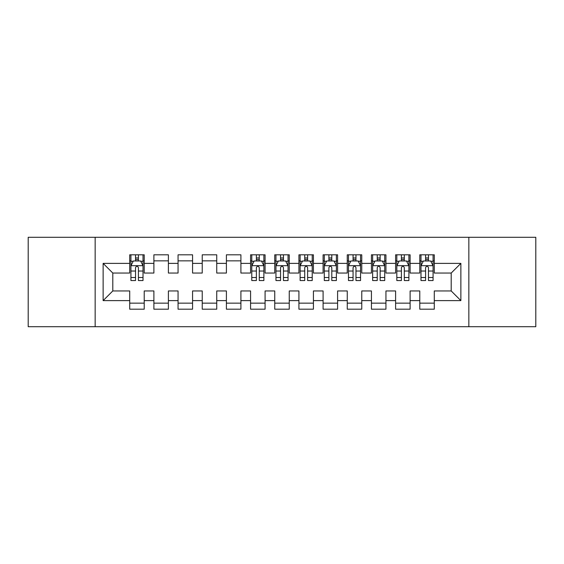<?xml version="1.0" encoding="UTF-8"?>
<svg xmlns="http://www.w3.org/2000/svg" width="564" height="564" viewBox="0 0 564 564"><rect width="100%" height="100%" fill="white"/><g stroke="black" fill="none" stroke-linecap="round" stroke-linejoin="round"><path stroke-width="0.85" d="M468.846 326.718L535.8 326.718L535.8 237.282L468.846 237.282L468.846 326.718L95.154 326.718L95.154 237.282L28.2 237.282L28.2 326.718L95.154 326.718M468.846 237.282L95.154 237.282M103.134 300.612L103.134 263.388L129.72 263.388L129.72 273.054L112.8 273.054L112.8 290.946L103.134 300.612L129.72 300.612L129.72 309.192L144.222 309.192L144.222 300.612L153.894 300.612L153.894 309.192L168.396 309.192L168.396 300.612L178.062 300.612L178.062 309.192L192.564 309.192L192.564 300.612L202.236 300.612L202.236 309.192L216.738 309.192L216.738 300.612L226.404 300.612L226.404 309.192L240.906 309.192L240.906 300.612L250.578 300.612L250.578 309.192L265.08 309.192L265.08 300.612L274.746 300.612L274.746 309.192L289.254 309.192L289.254 300.612L298.92 300.612L298.92 309.192L313.422 309.192L313.422 300.612L323.094 300.612L323.094 309.192L337.596 309.192L337.596 300.612L347.262 300.612L347.262 309.192L361.764 309.192L361.764 300.612L371.436 300.612L371.436 309.192L385.938 309.192L385.938 300.612L395.604 300.612L395.604 309.192L410.106 309.192L410.106 300.612L419.778 300.612L419.778 309.192L434.28 309.192L434.28 290.946L451.2 290.946L451.2 273.054L434.28 273.054L434.28 263.388L460.866 263.388L460.866 300.612L434.28 300.612M434.28 263.388L434.28 254.808L419.778 254.808L419.778 263.388L410.106 263.388L410.106 254.808L395.604 254.808L395.604 263.388L385.938 263.388L385.938 254.808L371.436 254.808L371.436 263.388L361.764 263.388L361.764 254.808L347.262 254.808L347.262 263.388L337.596 263.388L337.596 254.808L323.094 254.808L323.094 263.388L313.422 263.388L313.422 254.808L298.92 254.808L298.92 263.388L289.254 263.388L289.254 254.808L274.746 254.808L274.746 263.388L265.08 263.388L265.08 254.808L250.578 254.808L250.578 263.388L240.906 263.388L240.906 254.808L226.404 254.808L226.404 263.388L216.738 263.388L216.738 254.808L202.236 254.808L202.236 263.388L192.564 263.388L192.564 254.808L178.062 254.808L178.062 263.388L168.396 263.388L168.396 254.808L153.894 254.808L153.894 263.388L144.222 263.388L144.222 254.808L129.72 254.808L129.72 263.388M410.106 300.612L410.106 290.946L419.778 290.946L419.778 300.612M460.866 263.388L451.2 273.054M385.938 300.612L385.938 290.946L395.604 290.946L395.604 300.612M419.778 263.388L419.778 273.054L410.106 273.054L410.106 263.388M361.764 300.612L361.764 290.946L371.436 290.946L371.436 300.612M395.604 263.388L395.604 273.054L385.938 273.054L385.938 263.388M337.596 300.612L337.596 290.946L347.262 290.946L347.262 300.612M371.436 263.388L371.436 273.054L361.764 273.054L361.764 263.388M313.422 300.612L313.422 290.946L323.094 290.946L323.094 300.612M347.262 263.388L347.262 273.054L337.596 273.054L337.596 263.388M289.254 300.612L289.254 290.946L298.92 290.946L298.92 300.612M323.094 263.388L323.094 273.054L313.422 273.054L313.422 263.388M265.08 300.612L265.08 290.946L274.746 290.946L274.746 300.612M298.92 263.388L298.92 273.054L289.254 273.054L289.254 263.388M240.906 300.612L240.906 290.946L250.578 290.946L250.578 300.612M274.746 263.388L274.746 273.054L265.08 273.054L265.08 263.388M216.738 300.612L216.738 290.946L226.404 290.946L226.404 300.612M250.578 263.388L250.578 273.054L240.906 273.054L240.906 263.388M192.564 300.612L192.564 290.946L202.236 290.946L202.236 300.612M226.404 263.388L226.404 273.054L216.738 273.054L216.738 263.388M168.396 300.612L168.396 290.946L178.062 290.946L178.062 300.612M202.236 263.388L202.236 273.054L192.564 273.054L192.564 263.388M144.222 300.612L144.222 290.946L153.894 290.946L153.894 300.612M178.062 263.388L178.062 273.054L168.396 273.054L168.396 263.388M112.8 290.946L129.72 290.946L129.72 300.612M153.894 263.388L153.894 273.054L144.222 273.054L144.222 263.388M419.778 260.85L420.984 260.85M433.074 260.85L434.28 260.85M395.604 260.85L396.816 260.85M408.9 260.85L410.106 260.85M371.436 260.85L372.642 260.85M384.726 260.85L385.938 260.85M347.262 260.85L348.474 260.85M360.558 260.85L361.764 260.85M323.094 260.85L324.3 260.85M336.384 260.85L337.596 260.85M298.92 260.85L300.126 260.85M312.216 260.85L313.422 260.85M274.746 260.85L275.958 260.85M288.042 260.85L289.254 260.85M250.578 260.85L251.784 260.85M263.874 260.85L265.08 260.85M226.404 260.85L240.906 260.85M202.236 260.85L216.738 260.85M178.062 260.85L192.564 260.85M153.894 260.85L168.396 260.85M129.72 260.85L130.926 260.85M143.016 260.85L144.222 260.85M129.72 303.15L144.222 303.15M153.894 303.15L168.396 303.15M178.062 303.15L192.564 303.15M202.236 303.15L216.738 303.15M226.404 303.15L240.906 303.15M250.578 303.15L265.08 303.15M274.746 303.15L289.254 303.15M298.92 303.15L313.422 303.15M323.094 303.15L337.596 303.15M347.262 303.15L361.764 303.15M371.436 303.15L385.938 303.15M395.604 303.15L410.106 303.15M419.778 303.15L434.28 303.15M103.134 263.388L112.8 273.054M451.2 290.946L460.866 300.612M138.42 257.952L135.522 257.952M143.016 277.516L138.42 277.516L138.42 280.548L143.016 280.548L143.016 265.806L140.598 260.97L133.344 260.97L130.926 265.806L130.926 280.548L135.522 280.548L135.522 277.516L130.926 277.516M130.926 265.806L130.926 254.808M143.016 265.806L143.016 254.808M135.522 260.97L135.522 254.808M138.42 254.808L138.42 260.97M138.42 277.516L138.42 267.618C137.454 265.757 136.488 265.757 135.522 267.618L135.522 277.516M138.42 260.85L135.522 260.85M259.278 257.952L256.38 257.952M263.874 277.516L259.278 277.516L259.278 280.548L263.874 280.548L263.874 265.806L261.456 260.97L254.202 260.97L251.784 265.806L251.784 280.548L256.38 280.548L256.38 277.516L251.784 277.516M251.784 265.806L251.784 254.808M263.874 265.806L263.874 254.808M256.38 260.97L256.38 254.808M259.278 254.808L259.278 260.97M259.278 277.516L259.278 267.618C258.312 265.757 257.346 265.757 256.38 267.618L256.38 277.516M259.278 260.85L256.38 260.85M283.452 257.952L280.548 257.952M288.042 277.516L283.452 277.516L283.452 280.548L288.042 280.548L288.042 265.806L285.624 260.97L278.376 260.97L275.958 265.806L275.958 280.548L280.548 280.548L280.548 277.516L275.958 277.516M275.958 265.806L275.958 254.808M288.042 265.806L288.042 254.808M280.548 260.97L280.548 254.808M283.452 254.808L283.452 260.97M283.452 277.516L283.452 267.618C282.486 265.757 281.521 265.757 280.548 267.618L280.548 277.516M283.452 260.85L280.548 260.85M307.62 257.952L304.722 257.952M312.216 277.516L307.62 277.516L307.62 280.548L312.216 280.548L312.216 265.806L309.798 260.97L302.544 260.97L300.126 265.806L300.126 280.548L304.722 280.548L304.722 277.516L300.126 277.516M300.126 265.806L300.126 254.808M312.216 265.806L312.216 254.808M304.722 260.97L304.722 254.808M307.62 254.808L307.62 260.97M307.62 277.516L307.62 267.618C306.654 265.757 305.688 265.757 304.722 267.618L304.722 277.516M307.62 260.85L304.722 260.85M331.794 257.952L328.89 257.952M336.384 277.516L331.794 277.516L331.794 280.548L336.384 280.548L336.384 265.806L333.966 260.97L326.718 260.97L324.3 265.806L324.3 280.548L328.89 280.548L328.89 277.516L324.3 277.516M324.3 265.806L324.3 254.808M336.384 265.806L336.384 254.808M328.89 260.97L328.89 254.808M331.794 254.808L331.794 260.97M331.794 277.516L331.794 267.618C330.828 265.757 329.862 265.757 328.89 267.618L328.89 277.516M331.794 260.85L328.89 260.85M355.962 257.952L353.064 257.952M360.558 277.516L355.962 277.516L355.962 280.548L360.558 280.548L360.558 265.806L358.14 260.97L350.886 260.97L348.474 265.806L348.474 280.548L353.064 280.548L353.064 277.516L348.474 277.516M348.474 265.806L348.474 254.808M360.558 265.806L360.558 254.808M353.064 260.97L353.064 254.808M355.962 254.808L355.962 260.97M355.962 277.516L355.962 267.618C354.996 265.757 354.03 265.757 353.064 267.618L353.064 277.516M355.962 260.85L353.064 260.85M380.136 257.952L377.238 257.952M384.726 277.516L380.136 277.516L380.136 280.548L384.726 280.548L384.726 265.806L382.314 260.97L375.06 260.97L372.642 265.806L372.642 280.548L377.238 280.548L377.238 277.516L372.642 277.516M372.642 265.806L372.642 254.808M384.726 265.806L384.726 254.808M377.238 260.97L377.238 254.808M380.136 254.808L380.136 260.97M380.136 277.516L380.136 267.618C379.17 265.757 378.204 265.757 377.238 267.618L377.238 277.516M380.136 260.85L377.238 260.85M404.31 257.952L401.406 257.952M408.9 277.516L404.31 277.516L404.31 280.548L408.9 280.548L408.9 265.806L406.482 260.97L399.234 260.97L396.816 265.806L396.816 280.548L401.406 280.548L401.406 277.516L396.816 277.516M396.816 265.806L396.816 254.808M408.9 265.806L408.9 254.808M401.406 260.97L401.406 254.808M404.31 254.808L404.31 260.97M404.31 277.516L404.31 267.618C403.345 265.757 402.372 265.757 401.406 267.618L401.406 277.516M404.31 260.85L401.406 260.85M428.478 257.952L425.58 257.952M433.074 277.516L428.478 277.516L428.478 280.548L433.074 280.548L433.074 265.806L430.656 260.97L423.402 260.97L420.984 265.806L420.984 280.548L425.58 280.548L425.58 277.516L420.984 277.516M420.984 265.806L420.984 254.808M433.074 265.806L433.074 254.808M425.58 260.97L425.58 254.808M428.478 254.808L428.478 260.97M428.478 277.516L428.478 267.618C427.512 265.757 426.546 265.757 425.58 267.618L425.58 277.516M428.478 260.85L425.58 260.85M142.953 265.686L130.989 265.686M130.926 261.259L133.203 261.259M140.739 261.259L143.016 261.259M135.522 271.037L130.926 271.037M143.016 271.037L138.42 271.037M138.42 259.489L135.522 259.489M263.811 265.686L251.847 265.686M251.784 261.259L254.061 261.259M261.597 261.259L263.874 261.259M256.38 271.037L251.784 271.037M263.874 271.037L259.278 271.037M259.278 259.489L256.38 259.489M287.985 265.686L276.015 265.686M275.958 261.259L278.228 261.259M285.772 261.259L288.042 261.259M280.548 271.037L275.958 271.037M288.042 271.037L283.452 271.037M283.452 259.489L280.548 259.489M312.153 265.686L300.189 265.686M300.126 261.259L302.403 261.259M309.939 261.259L312.216 261.259M304.722 271.037L300.126 271.037M312.216 271.037L307.62 271.037M307.62 259.489L304.722 259.489M336.327 265.686L324.363 265.686M324.3 261.259L326.57 261.259M334.114 261.259L336.384 261.259M328.89 271.037L324.3 271.037M336.384 271.037L331.794 271.037M331.794 259.489L328.89 259.489M360.495 265.686L348.531 265.686M348.474 261.259L350.745 261.259M358.288 261.259L360.558 261.259M353.064 271.037L348.474 271.037M360.558 271.037L355.962 271.037M355.962 259.489L353.064 259.489M384.669 265.686L372.705 265.686M372.642 261.259L374.912 261.259M382.455 261.259L384.726 261.259M377.238 271.037L372.642 271.037M384.726 271.037L380.136 271.037M380.136 259.489L377.238 259.489M408.837 265.686L396.873 265.686M396.816 261.259L399.086 261.259M406.63 261.259L408.9 261.259M401.406 271.037L396.816 271.037M408.9 271.037L404.31 271.037M404.31 259.489L401.406 259.489M433.011 265.686L421.047 265.686M420.984 261.259L423.261 261.259M430.797 261.259L433.074 261.259M425.58 271.037L420.984 271.037M433.074 271.037L428.478 271.037M428.478 259.489L425.58 259.489"/></g></svg>
